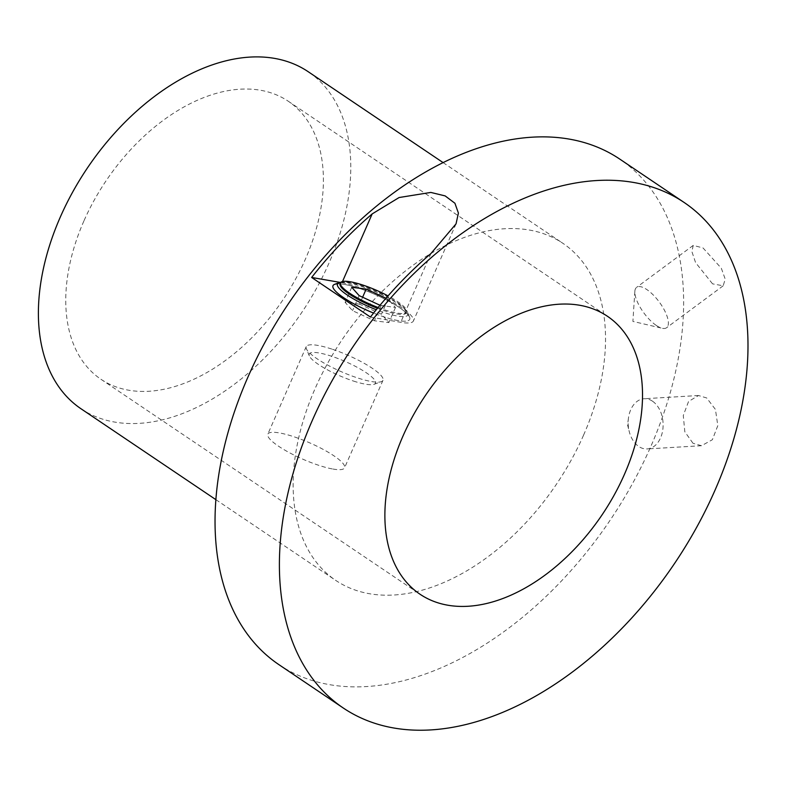 <?xml version="1.0" encoding="UTF-8"?>
<svg xmlns="http://www.w3.org/2000/svg" width="787" height="787" viewBox="0 0 787 787"><rect width="100%" height="100%" fill="white"/><g stroke="black" fill="none" stroke-linecap="round" stroke-linejoin="round"><path stroke-width="0.59" stroke-dasharray="3.94 2.95" d="M83.884 221.019A167.621 106.619 124 0 0 100.923 379.245A167.621 106.619 124 0 0 305.277 259.444A167.621 106.619 124 0 0 288.239 101.218A167.621 106.619 124 0 0 83.884 221.019M693.003 443.288L684.828 431.788L683.283 415.536L688.566 401.449L698.522 395.517L706.687 397.966L715.432 409.437L717.813 425.639L712.363 439.736L701.492 445.717L693.003 443.288M712.56 283.851L695.56 262.573L691.881 251.545L693.239 245.396L703.037 247.954L721.335 268.249L725.221 279.139L723.174 285.799L712.56 283.851M278.992 664.7A304.864 193.917 124 0 0 650.672 446.809A304.864 193.917 124 0 0 619.684 159.043M81.022 408.778A203.243 129.275 124 0 0 328.809 263.527A203.243 129.275 124 0 0 308.15 71.676M652.482 401.173A25.145 17.452 -93.4 0 0 644.15 398.734A25.145 17.452 -93.4 0 0 628.439 418.182A25.145 17.452 -93.4 0 0 629.226 431.483A25.145 17.452 -93.4 0 0 638.788 446.495A25.145 17.452 -93.4 0 0 647.121 448.934A25.145 17.452 -93.4 0 0 662.9 428.885A25.145 17.452 -93.4 0 0 652.482 401.173M656.368 325.484A25.145 9.434 -126.5 0 0 662.231 328.277A25.145 9.434 -126.5 0 0 666.579 327.736A25.145 9.434 -126.5 0 0 664.503 310.373A25.145 9.434 -126.5 0 0 646.855 289.577A25.145 9.434 -126.5 0 0 636.644 287.324A25.145 9.434 -126.5 0 0 634.853 291.328A25.145 9.434 -126.5 0 0 656.368 325.484M370.421 317.053L400.74 322.326A45.921 9.71 23.7 0 0 413.411 320.978A45.921 9.71 23.7 0 0 389.604 300.585A45.921 9.71 23.7 0 0 341.971 282.72L340.289 282.425M583.561 435.162A203.243 129.275 124 0 0 562.902 243.321A203.243 129.275 124 0 0 315.115 388.571A203.243 129.275 124 0 0 335.774 580.422A203.243 129.275 124 0 0 583.561 435.162M398.173 320.584A41.908 8.854 -156.3 0 1 373.589 313.069A41.908 8.854 23.7 0 0 384.184 316.935A41.908 8.854 23.7 0 0 409.732 319.365A41.908 8.854 -156.3 0 1 398.173 320.584M337.544 283.841A41.908 8.854 -156.3 0 1 344.539 284.451A41.908 8.854 -156.3 0 1 388.011 300.762A41.908 8.854 -156.3 0 1 409.732 319.365A41.908 8.854 23.7 0 0 409.594 317.21A41.908 8.854 23.7 0 0 358.528 288.101A41.908 8.854 23.7 0 0 334.662 284.323M332.999 469.052A41.908 8.854 23.7 0 0 344.558 467.832A41.908 8.854 23.7 0 0 322.837 449.22A41.908 8.854 23.7 0 0 279.365 432.919A41.908 8.854 23.7 0 0 267.816 434.149A41.908 8.854 23.7 0 0 289.537 452.751A41.908 8.854 23.7 0 0 332.999 469.052M353.432 381.036A36.182 7.654 23.7 0 0 374.041 384.302A36.182 7.654 23.7 0 0 365.542 372.261A36.182 7.654 23.7 0 0 331.278 356.137A36.182 7.654 23.7 0 0 309.34 355.901A36.182 7.654 23.7 0 0 353.432 381.036M331.77 349.054A41.908 8.854 23.7 0 0 306.232 346.624A41.908 8.854 23.7 0 0 306.369 348.779A41.908 8.854 23.7 0 0 357.436 377.888A41.908 8.854 23.7 0 0 381.292 381.665A41.908 8.854 23.7 0 0 382.974 380.308A41.908 8.854 23.7 0 0 331.77 349.054M340.81 282.366A38.474 8.136 -156.3 0 1 341.263 282.326A38.474 8.136 -156.3 0 1 360.928 286.212A38.474 8.136 -156.3 0 1 406.594 311.003A38.474 8.136 -156.3 0 1 407.804 312.941A38.474 8.136 -156.3 0 1 384.489 312.685A38.474 8.136 -156.3 0 1 376.275 309.734M340.092 283.723A36.182 7.654 -156.3 0 1 343.653 282.159A36.182 7.654 -156.3 0 1 362.148 285.819A36.182 7.654 -156.3 0 1 405.098 309.134A36.182 7.654 -156.3 0 1 406.358 312.813A36.182 7.654 -156.3 0 1 384.302 310.717A36.182 7.654 -156.3 0 1 377.475 308.288M378.104 307.51A36.182 7.654 23.7 0 0 384.686 309.852A36.182 7.654 23.7 0 0 406.741 311.947A36.182 7.654 23.7 0 0 388.04 295.902M379.993 305.258L395.477 307.51L388.07 299.188L385.994 298.234M359.59 304.136L345.119 302.346L352.527 310.668L374.405 320.781L388.867 322.572L381.459 314.249L359.59 304.136L362.62 297.22M351.73 287.285L345.119 302.346M381.016 305.73L374.405 320.781M395.477 307.51L388.867 322.572M359.138 295.617L352.527 310.668M388.07 299.188L381.459 314.249M430.951 253.512L400.74 322.326M342.502 281.51L341.971 282.72M100.923 379.245L420.042 594.244M288.239 101.218L607.357 316.217M698.522 395.517L644.15 398.734M723.174 285.799L666.579 327.736M456.037 223.872L413.411 320.978M693.239 245.396L636.644 287.324M701.492 445.717L647.121 448.934M215.904 499.666L335.774 580.422M443.032 162.555L562.902 243.321M628.439 418.182L627.564 424.901L629.226 431.483M634.853 291.328L632.886 321.401L662.231 328.277M382.974 380.308L344.558 467.832M306.232 346.624L267.816 434.149M309.34 355.901L306.369 348.779M374.041 384.302L381.292 381.665M407.804 312.941L409.594 317.21M343.653 282.159L341.263 282.326M405.098 309.134L406.594 311.003M406.741 311.947L406.358 312.813"/><path stroke-width="1.18" d="M624.396 474.443A167.621 106.619 124 0 0 607.357 316.217A167.621 106.619 124 0 0 403.003 436.018A167.621 106.619 124 0 0 420.042 594.244A167.621 106.619 124 0 0 624.396 474.443M715.029 490.173A304.864 193.917 124 0 0 684.041 202.407A304.864 193.917 124 0 0 312.36 420.288A304.864 193.917 124 0 0 343.358 708.064A304.864 193.917 124 0 0 715.029 490.173M372.172 213.916A304.864 193.917 124 0 0 311.642 277.457L370.421 317.053A304.864 193.917 -56 0 1 430.951 253.512L456.037 223.872L458.408 213.08L454.925 203.253L445.147 195.904L430.814 192.431L399.107 197.527L372.172 213.916L342.502 281.51M684.041 202.407L619.684 159.043A304.864 193.917 124 0 0 248.003 376.924A304.864 193.917 124 0 0 278.992 664.7L343.358 708.064M443.032 162.555L308.15 71.676A203.243 129.275 124 0 0 60.363 216.937A203.243 129.275 124 0 0 81.022 408.778L215.904 499.666M340.289 282.425L311.642 277.457M376.275 309.734A38.474 8.136 -156.3 0 1 339.02 282.74L334.662 284.323A41.908 8.854 23.7 0 0 332.99 285.681A41.908 8.854 23.7 0 0 373.589 313.069A41.908 8.854 -156.3 0 1 332.99 285.681A41.908 8.854 -156.3 0 1 337.544 283.841M339.02 282.74A38.474 8.136 -156.3 0 1 340.81 282.366M377.475 308.288A36.182 7.654 -156.3 0 1 340.092 283.723L340.476 282.858A36.182 7.654 23.7 0 0 378.104 307.51M388.04 295.902A36.182 7.654 23.7 0 0 362.522 284.953A36.182 7.654 23.7 0 0 340.476 282.858M385.994 298.234L366.201 289.075L351.73 287.285L359.138 295.617L379.993 305.258M366.201 289.075L362.62 297.22"/></g></svg>
